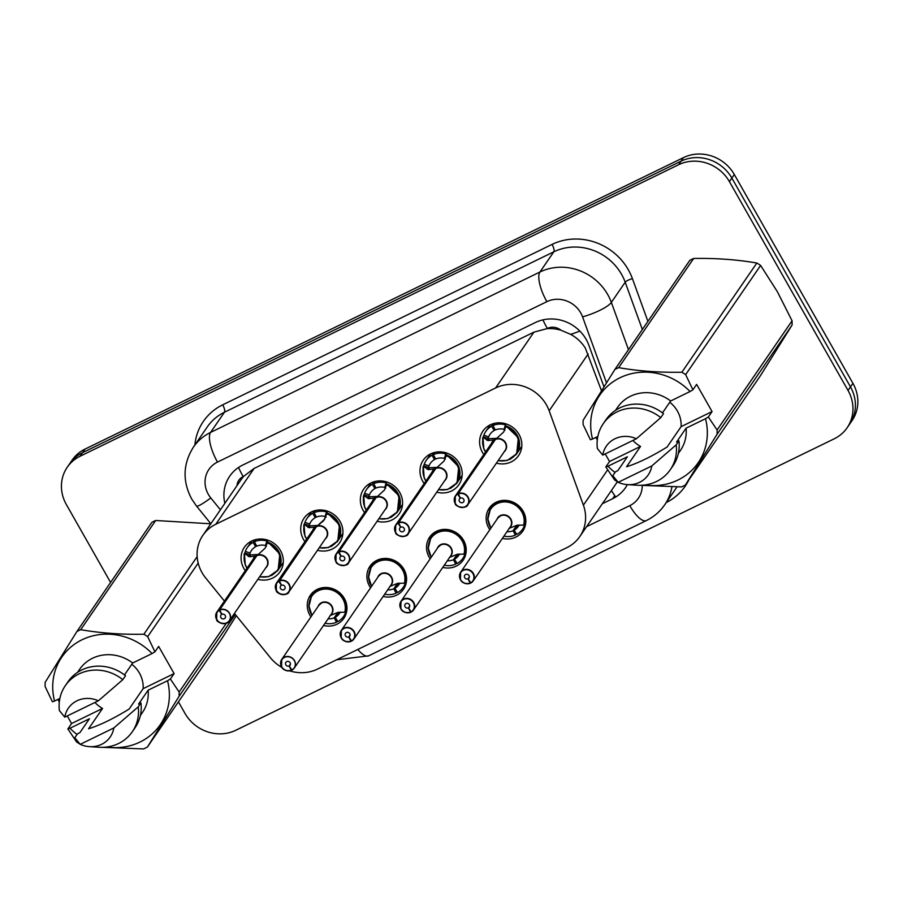 <?xml version="1.0" encoding="UTF-8"?>
<svg xmlns="http://www.w3.org/2000/svg" width="903" height="903" viewBox="0 0 903 903"><rect width="100%" height="100%" fill="white"/><g stroke="black" fill="none" stroke-linecap="round" stroke-linejoin="round"><path stroke-width="1.35" d="M310.937 616.873A20.329 18.816 34.5 0 1 309.876 615.191A20.329 18.816 34.5 0 1 310.339 595.291A20.329 18.816 34.5 0 1 344.325 598.407A20.329 18.816 34.5 0 1 343.851 618.307A20.329 18.816 34.5 0 1 323.511 625.497M370.569 587.819A20.329 18.816 34.5 0 1 369.508 586.149A20.329 18.816 34.5 0 1 369.97 566.249A20.329 18.816 34.5 0 1 403.957 569.364A20.329 18.816 34.5 0 1 403.483 589.264A20.329 18.816 34.5 0 1 383.143 596.454M430.2 558.776A20.329 18.816 34.5 0 1 429.139 557.106A20.329 18.816 34.5 0 1 429.602 537.206A20.329 18.816 34.5 0 1 463.589 540.321A20.329 18.816 34.5 0 1 463.115 560.221A20.329 18.816 34.5 0 1 442.775 567.411M489.832 529.734A20.329 18.816 34.5 0 1 488.771 528.052A20.329 18.816 34.5 0 1 489.234 508.163A20.329 18.816 34.5 0 1 523.209 511.279A20.329 18.816 34.5 0 1 522.747 531.178A20.329 18.816 34.5 0 1 502.395 538.369M245.3 570.685A21.627 20.024 34.5 0 1 243.878 568.472A21.627 20.024 34.5 0 1 244.363 547.308A21.627 20.024 34.5 0 1 280.517 550.627A21.627 20.024 34.5 0 1 280.02 571.791A21.627 20.024 34.5 0 1 257.874 579.308M304.932 541.642A21.627 20.024 34.5 0 1 303.498 539.43A21.627 20.024 34.5 0 1 303.995 518.266A21.627 20.024 34.5 0 1 340.149 521.584A21.627 20.024 34.5 0 1 339.652 542.748A21.627 20.024 34.5 0 1 317.506 550.266M364.564 512.599A21.627 20.024 34.5 0 1 363.13 510.387A21.627 20.024 34.5 0 1 363.627 489.223A21.627 20.024 34.5 0 1 399.781 492.541A21.627 20.024 34.5 0 1 399.284 513.705A21.627 20.024 34.5 0 1 377.138 521.223M424.196 483.556A21.627 20.024 34.5 0 1 422.762 481.344A21.627 20.024 34.5 0 1 423.259 460.18A21.627 20.024 34.5 0 1 459.413 463.499A21.627 20.024 34.5 0 1 458.916 484.663A21.627 20.024 34.5 0 1 436.77 492.18M483.827 454.502A21.627 20.024 34.5 0 1 482.394 452.301A21.627 20.024 34.5 0 1 482.891 431.137A21.627 20.024 34.5 0 1 519.044 434.456A21.627 20.024 34.5 0 1 518.548 455.62A21.627 20.024 34.5 0 1 496.402 463.137M601.5 390.773L585.37 348.163C581.758 342.35 576.859 337.756 570.673 334.37L561 330.238A12.71 11.762 -145.5 0 0 547.32 328.432A38.118 12.755 -116 0 1 542.929 319.876M289.75 670.861A38.118 35.285 -145.5 0 0 317.461 669.112L566.915 547.613A38.118 35.285 -145.5 0 0 579.794 536.563A38.118 35.285 -145.5 0 0 583.394 505.172L549.159 410.775A38.118 35.285 -145.5 0 0 546.428 404.871A38.118 35.285 -145.5 0 0 495.6 387.974L215.783 524.259A38.118 35.285 -145.5 0 0 202.893 535.31A38.118 35.285 -145.5 0 0 205.737 578.044L224.429 601.082M547.32 328.432L546.744 328.703A38.118 35.285 34.5 0 1 561 330.238M202.893 535.31L241.214 479.516A38.118 35.285 34.5 0 1 243.742 476.287L243.167 476.558A12.71 11.762 -145.5 0 0 236.97 485.69M546.744 328.703L533.933 332.146L254.115 468.443L243.742 476.287M234.453 613.419L270.336 657.644A38.118 35.285 -145.5 0 0 281.917 667.441M110.595 582.446L66.37 504.574A38.118 35.285 34.5 0 1 67.24 467.269L69.678 463.713A38.118 35.285 34.5 0 1 82.568 452.663L681.031 161.174A38.118 35.285 34.5 0 1 731.859 178.072L850.468 386.868A38.118 35.285 34.5 0 1 849.599 424.173A38.118 35.285 34.5 0 0 850.468 386.868L731.859 178.072A38.118 35.285 34.5 0 0 681.031 161.174L82.568 452.663A38.118 35.285 34.5 0 0 69.678 463.713L72.127 460.146A38.118 35.285 34.5 0 1 85.017 449.096L683.481 157.607A38.118 35.285 34.5 0 1 734.308 174.505L852.917 383.312A38.118 35.285 34.5 0 1 852.048 420.606L847.161 427.729A38.118 35.285 34.5 0 1 834.27 438.779L235.807 730.267A38.118 35.285 34.5 0 1 184.98 713.37L178.433 701.845M603.96 386.845L588.914 345.341A38.118 35.285 -145.5 0 0 586.182 339.438A38.118 35.285 -145.5 0 0 535.355 322.54L242.591 465.135A38.118 35.285 -145.5 0 0 229.712 476.186A38.118 35.285 -145.5 0 0 224.847 503.343M67.24 467.269A38.118 35.285 34.5 0 1 80.119 456.229L678.593 164.741A38.118 35.285 34.5 0 1 729.41 181.627L848.03 390.435A38.118 35.285 34.5 0 1 847.161 427.729M602.346 503.727L612.652 498.704A38.118 35.285 -145.5 0 0 625.542 487.654A38.118 35.285 -145.5 0 0 627.393 484.629M496.142 438.858L503.648 432.018L496.142 438.858A7.856 7.269 34.5 0 1 505.409 442.459A7.856 7.269 34.5 0 1 504.201 451.76M457.663 493.896L457.742 494.189A7.371 6.818 -145.5 0 0 465.169 506.673A7.371 6.818 -145.5 0 0 458.284 493.93L458.227 493.625A7.619 7.055 34.5 0 1 468.104 497.135A7.619 7.055 34.5 0 1 467.923 504.596C466.885 509.382 454.864 506.899 455.18 503.445A7.619 7.055 34.5 0 1 455.36 495.961A7.619 7.055 34.5 0 1 457.663 493.896L494.855 439.727L487.981 440.596L482.981 437.21A19.053 17.642 -145.5 0 0 482.574 439.061M515.782 454.988A19.053 17.642 -145.5 0 0 516.697 453.769A19.053 17.642 -145.5 0 0 517.137 435.122A19.053 17.642 -145.5 0 0 506.064 425.956L505.398 424.794A19.053 17.642 34.5 0 0 492.982 425.55L494.483 423.36M486.773 440.201L488.049 438.35L483.24 436.804L483.861 435.28A19.053 17.642 34.5 0 1 485.825 431.397A19.053 17.642 34.5 0 1 491.571 426.239L493.343 423.654M494.968 429.41L494.223 430.494A13.974 12.935 -145.5 0 0 490.013 434.275A13.974 12.935 -145.5 0 0 488.681 436.826L488.049 438.35M455.202 503.456A7.619 7.055 34.5 0 0 467.923 504.596L505.104 450.462A7.619 7.055 -145.5 0 0 505.274 443.001A7.619 7.055 -145.5 0 0 495.397 439.49L458.227 493.625M458.284 493.93L460.451 498.14A2.54 2.348 34.5 0 1 463.679 501.797A2.54 2.348 34.5 0 1 459.435 501.413A2.54 2.348 34.5 0 1 460.259 498.23L460.395 498.038M494.223 430.494L491.571 426.239M492.982 425.55L495.262 429.986A13.974 12.935 -145.5 0 1 504.043 429.343L505.398 424.794M494.855 439.727L495.916 438.734M495.013 440.054L494.833 439.772A7.619 7.055 -145.5 0 0 492.53 441.827L455.36 495.961L455.18 503.445M460.259 498.23L457.742 494.189M510.251 459.288L516.674 453.803L518.378 437.786L506.052 425.968L503.705 431.961M485.622 451.906A18.579 17.202 34.5 0 1 483.218 437.65L483.24 436.804M487.789 438.745L495.803 438.35M504.98 430.099L504.043 429.343M470.305 583.248A7.619 7.055 34.5 0 1 460.474 579.749A7.619 7.055 34.5 0 1 460.632 572.254A7.619 7.055 34.5 0 1 473.375 573.428A7.619 7.055 34.5 0 1 473.206 580.889A7.619 7.055 34.5 0 1 470.903 582.954L470.711 582.819A7.371 6.818 -145.5 0 0 463.284 570.346A7.371 6.818 -145.5 0 0 470.17 583.09L468.002 578.868L469.346 576.915M508.965 528.447L516.764 525.298L524.293 525.049A19.053 17.642 -145.5 0 0 522.408 511.414A19.053 17.642 -145.5 0 0 497 502.96A19.053 17.642 -145.5 0 0 490.555 508.491A19.053 17.642 -145.5 0 0 489.392 510.455M503.942 536.122A19.053 17.642 34.5 0 0 515.365 535.118L516.324 533.718M517.645 525.027L514.112 530.185A13.974 12.935 -145.5 0 0 518.333 526.393A13.974 12.935 -145.5 0 0 519.146 525.004M470.892 582.966L473.206 580.889L510.376 526.754A7.619 7.055 -145.5 0 0 510.545 519.293A7.619 7.055 -145.5 0 0 500.386 515.918A7.619 7.055 -145.5 0 0 497.801 518.119L460.632 572.254L460.451 579.737C461.941 582.92 465.226 584.083 470.328 583.236L470.666 582.751M468.002 578.868A2.54 2.348 34.5 0 1 464.774 575.211A2.54 2.348 34.5 0 1 469.018 575.606A2.54 2.348 34.5 0 1 468.194 578.778L469.323 577.13M514.112 530.185L516.776 534.429A19.053 17.642 34.5 0 0 522.521 529.271L525.411 525.061M515.365 535.118L513.085 530.682L516.787 525.286M497.813 518.119L500.386 515.918A7.619 7.055 34.4 0 0 497.813 518.119M468.194 578.778L470.711 582.819M524.271 525.049C529.045 510.646 510.308 495.566 497 502.96L490.532 508.513L487.654 518.22L490.837 528.278M506.955 531.732A13.974 12.935 -145.5 0 0 513.085 530.682M524.293 525.049L524.485 525.388A19.053 17.642 34.5 0 1 522.521 529.271M524.564 524.654L523.887 525.196M436.51 467.912L444.016 461.061L436.51 467.912A7.856 7.269 34.5 0 1 445.777 471.501A7.856 7.269 34.5 0 1 444.569 480.814M398.031 522.939L398.11 523.232A7.371 6.818 -145.5 0 0 405.537 535.716A7.371 6.818 -145.5 0 0 398.652 522.972L398.595 522.668A7.619 7.055 34.5 0 1 408.472 526.178A7.619 7.055 34.5 0 1 408.291 533.639A7.619 7.055 34.5 0 1 395.57 532.499A7.619 7.055 34.5 0 1 395.728 525.015A7.619 7.055 34.5 0 1 398.031 522.939L435.223 468.781L428.349 469.65L423.349 466.253A19.053 17.642 -145.5 0 0 422.943 468.104M435.381 469.097L435.201 468.815A7.619 7.055 -145.5 0 0 432.898 470.881L395.728 525.015L395.548 532.488C395.232 535.942 407.253 538.425 408.291 533.639L445.472 479.504A7.619 7.055 -145.5 0 0 445.642 472.043A7.619 7.055 -145.5 0 0 435.765 468.533L435.788 468.499M456.15 484.031A19.053 17.642 -145.5 0 0 457.065 482.812A19.053 17.642 -145.5 0 0 457.505 464.165A19.053 17.642 -145.5 0 0 446.432 454.999L444.073 461.004M445.348 459.142L444.411 458.385L445.766 453.837A19.053 17.642 34.5 0 0 433.35 454.593L434.851 452.403M445.766 453.837L458.747 466.828L457.042 482.845L447.572 489.528L438.44 489.742M427.142 469.255L428.417 467.393L423.609 465.846L424.229 464.323A19.053 17.642 34.5 0 1 426.193 460.451A19.053 17.642 34.5 0 1 431.939 455.281L433.711 452.696M435.336 458.453L434.591 459.537A13.974 12.935 -145.5 0 0 430.381 463.318A13.974 12.935 -145.5 0 0 429.049 465.869L428.417 467.393M398.595 522.668L435.765 468.533M398.652 522.972L400.819 527.183A2.54 2.348 34.5 0 1 404.059 530.84A2.54 2.348 34.5 0 1 399.803 530.456A2.54 2.348 34.5 0 1 400.627 527.273L400.763 527.081M434.591 459.537L431.939 455.281M433.35 454.593L435.63 459.029A13.974 12.935 -145.5 0 1 444.411 458.385M435.223 468.781L436.284 467.777M400.627 527.273L398.11 523.232M450.631 488.342L457.042 482.845M425.99 480.949A18.579 17.202 34.5 0 1 423.586 466.693L423.609 465.846M428.157 467.788L436.172 467.393M376.878 496.955L384.385 490.103L376.878 496.955A7.856 7.269 34.5 0 1 386.145 500.544A7.856 7.269 34.5 0 1 384.938 509.856M335.927 561.519A7.619 7.055 34.5 0 1 336.097 554.058A7.619 7.055 34.5 0 1 338.399 551.993L375.592 497.824L368.717 498.693L363.954 495.736A18.579 17.202 34.5 0 0 366.358 509.992M338.399 551.993L338.478 552.275A7.371 6.818 -145.5 0 0 345.905 564.759A7.371 6.818 -145.5 0 0 339.02 552.015L341.187 556.225A2.54 2.348 34.5 0 1 344.427 559.883A2.54 2.348 34.5 0 1 340.171 559.499A2.54 2.348 34.5 0 1 340.995 556.327L341.131 556.124M396.519 513.073A19.053 17.642 -145.5 0 0 397.433 511.854A19.053 17.642 -145.5 0 0 397.873 493.207A19.053 17.642 -145.5 0 0 386.8 484.042L386.134 482.879A19.053 17.642 34.5 0 0 373.718 483.636L375.219 481.446M367.51 498.298L368.785 496.436L363.977 494.889L364.598 493.365A19.053 17.642 34.5 0 1 366.562 489.494A19.053 17.642 34.5 0 1 372.307 484.324L374.079 481.739M375.704 487.507L374.971 488.579A13.974 12.935 -145.5 0 0 370.749 492.372A13.974 12.935 -145.5 0 0 369.417 494.912L368.785 496.436M385.841 508.547A7.619 7.055 -145.5 0 0 386.01 501.086A7.619 7.055 -145.5 0 0 376.133 497.576L338.964 551.71A7.619 7.055 34.5 0 1 348.84 555.221A7.619 7.055 34.5 0 1 348.671 562.682A7.619 7.055 34.5 0 1 335.939 561.542C335.6 564.985 347.621 567.468 348.671 562.682L385.841 508.547M374.971 488.579L372.307 484.324M373.718 483.636L375.998 488.071A13.974 12.935 -145.5 0 1 384.78 487.428L386.134 482.879M375.75 498.14L376.653 496.819M375.569 497.858L375.569 497.858A7.619 7.055 -145.5 0 0 373.266 499.923L336.097 554.058L335.916 561.531M340.995 556.327L338.478 552.275M390.999 517.385L397.41 511.888L399.115 495.871L386.789 484.053L384.441 490.047M368.526 496.831L376.54 496.436M385.716 488.184L384.78 487.428M363.311 497.147A19.053 17.642 -145.5 0 1 363.706 495.284L363.717 495.296M336.887 542.116A19.053 17.642 -145.5 0 0 337.801 540.897A19.053 17.642 -145.5 0 0 338.241 522.25A19.053 17.642 -145.5 0 0 327.168 513.085L323.759 520.591L316.524 526.596A7.619 7.055 -145.5 0 1 326.378 530.129A7.619 7.055 -145.5 0 1 326.209 537.59L289.039 591.725A7.619 7.055 34.5 0 1 276.307 590.585A7.619 7.055 34.5 0 1 276.465 583.101A7.619 7.055 34.5 0 1 278.767 581.035L278.846 581.329A7.371 6.818 -145.5 0 0 286.274 593.802A7.371 6.818 -145.5 0 0 279.388 581.058L281.555 585.279A2.54 2.348 34.5 0 1 284.795 588.925A2.54 2.348 34.5 0 1 280.54 588.542A2.54 2.348 34.5 0 1 281.364 585.37L281.499 585.167M278.767 581.035L315.948 526.9L309.097 527.736L304.085 524.338A19.053 17.642 -145.5 0 0 303.679 526.189M326.085 517.227L325.148 516.471L326.502 511.922A19.053 17.642 34.5 0 0 314.086 512.678L315.587 510.488M326.502 511.922L339.483 524.914L337.778 540.931L328.308 547.613L319.177 547.828M307.878 527.341L309.153 525.478L304.345 523.943L304.966 522.408A19.053 17.642 34.5 0 1 306.93 518.536A19.053 17.642 34.5 0 1 312.675 513.367L314.447 510.793M316.073 516.55L315.339 517.622A13.974 12.935 -145.5 0 0 311.117 521.415A13.974 12.935 -145.5 0 0 309.785 523.954L309.153 525.478M279.388 581.058L316.501 526.618M315.339 517.622L312.675 513.367M314.086 512.678L316.366 517.114A13.974 12.935 -145.5 0 1 325.148 516.471M315.96 526.867L317.021 525.862M316.524 526.584L324.809 519.09M316.118 527.183L315.937 526.9A7.619 7.055 -145.5 0 0 313.634 528.966L276.465 583.101L276.284 590.585C275.968 594.027 287.989 596.511 289.039 591.725A7.619 7.055 34.5 0 0 289.208 584.264A7.619 7.055 34.5 0 0 279.332 580.753M281.364 585.37L278.846 581.329M331.367 546.428L337.778 540.931M306.727 539.035A18.579 17.202 34.5 0 1 304.322 524.778L304.345 523.943M308.894 525.873L316.908 525.49M257.615 555.04L265.121 548.2L257.615 555.04A7.856 7.269 34.5 0 1 266.882 558.63A7.856 7.269 34.5 0 1 265.685 567.942M219.136 610.078L219.215 610.372A7.371 6.818 -145.5 0 0 226.653 622.844A7.371 6.818 -145.5 0 0 219.756 610.101L219.7 609.796A7.619 7.055 34.5 0 1 229.576 613.306A7.619 7.055 34.5 0 1 229.407 620.767A7.619 7.055 34.5 0 1 216.675 619.627A7.619 7.055 34.5 0 1 216.833 612.144A7.619 7.055 34.5 0 1 219.136 610.078L256.317 555.943L249.465 556.779L244.453 553.381A19.053 17.642 -145.5 0 0 244.047 555.232M277.255 571.159A19.053 17.642 -145.5 0 0 278.169 569.94A19.053 17.642 -145.5 0 0 278.609 551.293A19.053 17.642 -145.5 0 0 267.536 542.127L265.177 548.132M266.453 546.27L265.516 545.525L266.87 540.965A19.053 17.642 34.5 0 0 254.454 541.721L255.955 539.531M266.87 540.965L279.851 553.957L278.147 569.974L268.676 576.656L259.545 576.87M248.246 556.383L249.521 554.521L244.713 552.986L245.334 551.451A19.053 17.642 34.5 0 1 247.298 547.579A19.053 17.642 34.5 0 1 253.043 542.41L254.815 539.836M256.441 545.593L255.707 546.665A13.974 12.935 -145.5 0 0 251.486 550.458A13.974 12.935 -145.5 0 0 250.154 552.997L249.521 554.521M256.486 556.225L256.305 555.943A7.619 7.055 -145.5 0 0 254.003 558.009L216.833 612.144L216.652 619.627C216.336 623.07 228.357 625.553 229.407 620.767L266.577 566.632A7.619 7.055 -145.5 0 0 266.746 559.183A7.619 7.055 -145.5 0 0 256.87 555.672L219.7 609.796M219.756 610.101L221.924 614.322A2.54 2.348 34.5 0 1 225.163 617.979A2.54 2.348 34.5 0 1 220.908 617.584A2.54 2.348 34.5 0 1 221.732 614.412L221.867 614.209M255.707 546.665L253.043 542.41M254.454 541.721L256.734 546.168A13.974 12.935 -145.5 0 1 265.516 545.525M256.328 555.909L257.389 554.905M249.251 554.916L257.276 554.532M221.732 614.412L219.215 610.372M271.735 575.471L278.147 569.974M247.095 568.077A18.579 17.202 34.5 0 1 244.69 553.832L244.713 552.986M400.83 608.757A7.619 7.055 34.5 0 1 401 601.296A7.619 7.055 34.5 0 1 413.743 602.47A7.619 7.055 34.5 0 1 413.574 609.931A7.619 7.055 34.5 0 1 411.271 611.997L411.079 611.862A7.371 6.818 -145.5 0 0 403.652 599.389A7.371 6.818 -145.5 0 0 410.538 612.132L408.37 607.911L409.714 605.958M456.692 562.761L455.733 564.161L453.453 559.725L457.155 554.329L464.639 554.092A19.053 17.642 -145.5 0 0 462.776 540.457A19.053 17.642 -145.5 0 0 437.368 532.002A19.053 17.642 -145.5 0 0 430.923 537.533A19.053 17.642 -145.5 0 0 429.76 539.497M455.733 564.161A19.053 17.642 34.5 0 1 444.31 565.176M458.024 554.07L454.48 559.228A13.974 12.935 -145.5 0 0 458.701 555.435A13.974 12.935 -145.5 0 0 459.514 554.047M411.26 612.008L413.574 609.931L450.744 555.796A7.619 7.055 -145.5 0 0 450.913 548.335A7.619 7.055 -145.5 0 0 440.754 544.961A7.619 7.055 -145.5 0 0 438.181 547.173L440.754 544.961A7.619 7.055 34.4 0 0 438.181 547.162L401 601.296L400.819 608.78C402.309 611.963 405.594 613.126 410.696 612.279L411.034 611.794M408.37 607.911A2.54 2.348 34.5 0 1 405.142 604.254A2.54 2.348 34.5 0 1 409.386 604.649A2.54 2.348 34.5 0 1 408.562 607.821L409.691 606.173M454.48 559.228L457.144 563.483A19.053 17.642 34.5 0 0 462.889 558.314L465.779 554.103M408.562 607.821L411.079 611.862M410.538 612.132L410.707 612.268A7.619 7.055 34.5 0 1 400.842 608.791M464.932 553.697L464.639 554.092C469.413 539.689 450.676 524.609 437.368 532.002L430.912 537.556L428.022 547.263L431.205 557.32M449.333 557.49L457.132 554.34M447.324 560.786A13.974 12.935 -145.5 0 0 453.453 559.725M464.255 554.25L464.853 554.431A19.053 17.642 34.5 0 1 462.889 558.314M341.199 637.811A7.619 7.055 34.5 0 1 341.368 630.35A7.619 7.055 34.5 0 1 354.111 631.513A7.619 7.055 34.5 0 1 353.942 638.974A7.619 7.055 34.5 0 1 351.639 641.04L351.459 640.904A7.371 6.818 -145.5 0 0 344.02 628.432A7.371 6.818 -145.5 0 0 350.906 641.175L348.739 636.954L350.082 635.012M389.701 586.532L397.501 583.383L405.029 583.135A19.053 17.642 -145.5 0 0 403.144 569.5A19.053 17.642 -145.5 0 0 377.736 561.045A19.053 17.642 -145.5 0 0 371.291 566.576A19.053 17.642 -145.5 0 0 370.128 568.54M384.678 594.219A19.053 17.642 34.5 0 0 396.101 593.203L397.06 591.804M398.392 583.124L394.848 588.271A13.974 12.935 -145.5 0 0 399.07 584.478A13.974 12.935 -145.5 0 0 399.882 583.09M351.628 641.051L353.942 638.974L391.112 584.839A7.619 7.055 -145.5 0 0 391.281 577.378A7.619 7.055 -145.5 0 0 381.122 574.003A7.619 7.055 -145.5 0 0 378.549 576.216L381.122 574.003A7.619 7.055 34.4 0 0 378.549 576.204L341.368 630.35L341.187 637.823C342.677 641.006 345.962 642.168 351.064 641.333L351.402 640.837M348.739 636.954A2.54 2.348 34.5 0 1 345.51 633.296A2.54 2.348 34.5 0 1 349.754 633.692A2.54 2.348 34.5 0 1 348.93 636.863L350.059 635.215M394.848 588.271L397.512 592.526A19.053 17.642 34.5 0 0 403.257 587.356L406.147 583.146M396.101 593.203L393.821 588.767L397.523 583.383M348.93 636.863L351.459 640.904M350.906 641.175L351.064 641.333A7.619 7.055 34.5 0 1 341.21 637.834M405.007 583.135C409.781 568.732 391.044 553.652 377.736 561.045L371.28 566.599L368.39 576.317L371.573 586.363M387.692 589.828A13.974 12.935 -145.5 0 0 393.821 588.767M405.029 583.135L405.221 583.485A19.053 17.642 34.5 0 1 403.257 587.356M405.3 582.74L404.623 583.293M291.409 670.376A7.619 7.055 34.5 0 1 281.578 666.877A7.619 7.055 34.5 0 1 281.736 659.393A7.619 7.055 34.5 0 1 294.48 660.556A7.619 7.055 34.5 0 1 294.31 668.017A7.619 7.055 34.5 0 1 292.008 670.082L291.827 669.958A7.371 6.818 -145.5 0 0 284.389 657.474A7.371 6.818 -145.5 0 0 291.274 670.218L289.107 666.008L290.45 664.055M337.429 620.846L336.469 622.257L334.189 617.81L337.891 612.426L345.375 612.178A19.053 17.642 -145.5 0 0 343.512 598.542A19.053 17.642 -145.5 0 0 318.104 590.088A19.053 17.642 -145.5 0 0 311.659 595.619A19.053 17.642 -145.5 0 0 310.508 597.583M336.469 622.257A19.053 17.642 34.5 0 1 325.046 623.262M338.76 612.166L335.216 617.313A13.974 12.935 -145.5 0 0 339.438 613.521A13.974 12.935 -145.5 0 0 340.25 612.132M291.996 670.094L294.31 668.017L331.48 613.882A7.619 7.055 -145.5 0 0 331.649 606.421A7.619 7.055 -145.5 0 0 321.491 603.046A7.619 7.055 -145.5 0 0 318.917 605.258L321.491 603.046A7.619 7.055 34.4 0 0 318.917 605.258L281.736 659.393L281.555 666.865C283.045 670.049 286.33 671.211 291.432 670.376L291.771 669.879M289.107 666.008A2.54 2.348 34.5 0 1 285.879 662.35A2.54 2.348 34.5 0 1 290.123 662.734A2.54 2.348 34.5 0 1 289.299 665.906L290.427 664.258M335.216 617.313L337.88 621.569A19.053 17.642 34.5 0 0 343.625 616.399L346.515 612.189M289.299 665.906L291.827 669.958M345.668 611.782L345.375 612.178C350.15 597.786 331.412 582.695 318.104 590.088L311.648 595.641L308.758 605.36L311.941 615.406M330.069 615.575L337.869 612.426M328.06 618.871A13.974 12.935 -145.5 0 0 334.189 617.81M344.991 612.336L345.589 612.527A19.053 17.642 34.5 0 1 343.625 616.399M605.236 453.916L609.548 461.501L640.532 446.409L626.569 466.761C637.992 463.194 651.514 456.613 667.114 447.008L681.088 426.656L712.072 411.565L696.631 384.385L692.906 389.803L690.061 391.53A59.711 55.286 34.5 0 0 619.977 377.759A59.711 55.286 34.5 0 0 592.526 439.039L597.831 436.454M640.532 446.409A28.715 26.593 34.5 0 1 632.901 440.438M669.789 402.23A28.715 26.593 34.5 0 1 677.419 411.091A28.715 26.593 34.5 0 1 681.088 426.656M592.526 439.039L590.381 439.738L583.124 424.568A68.605 63.515 34.5 0 1 583.135 420.301L614.864 369.508L689.836 260.324A68.605 63.515 34.5 0 1 693.651 258.472L618.668 367.656C638.331 371.088 659.393 372.612 681.855 372.228A68.605 63.515 34.5 0 1 685.648 374.632L692.906 389.803M681.855 372.228L756.827 263.033C737.164 259.601 716.113 258.077 693.651 258.472M756.827 263.033A68.605 63.515 34.5 0 1 760.619 265.448L685.648 374.632M712.072 411.565L708.347 416.994L717.095 429.986L792.066 320.802L777.348 291.669L760.619 265.448M614.864 369.508A68.605 63.515 34.5 0 1 618.668 367.656M662.463 412.897L670.647 400.988L690.061 391.53M615.496 410.357L617.596 407.298A38.118 35.285 34.5 0 1 670.647 400.988M605.992 419.714A40.658 37.644 34.5 0 1 663.491 413.687L660.77 417.649A40.658 37.644 34.5 0 0 603.272 423.676L605.992 419.714M602.752 455.123A25.408 23.523 34.5 0 1 636.355 438.756L602.752 455.123L597.357 448.531A40.658 37.644 34.5 0 1 603.272 423.676M636.355 438.756L660.77 417.649M792.066 320.802A68.605 63.515 34.5 0 1 792.066 325.069L717.084 434.253L685.354 485.046L760.337 375.851L792.066 325.069M617.844 482.01A68.605 63.515 34.5 0 1 614.571 479.922L605.823 466.93L607.967 466.219A59.711 55.286 34.5 0 0 615.022 472.495M685.354 485.046A68.605 63.515 34.5 0 1 681.551 486.898L640.227 485.317M717.095 429.986A68.605 63.515 34.5 0 1 717.084 434.253M708.347 416.994L705.503 418.721A59.711 55.286 34.5 0 1 644.629 485.001M705.503 418.721L686.088 428.169L676.584 442.019L678.932 440.878L676.212 444.829L651.797 465.948A25.408 23.523 34.5 0 1 627.45 484.629A25.408 23.523 34.5 0 1 618.194 482.315L612.798 475.723L615.519 471.761L617.866 470.621L627.382 456.771L607.967 466.219M686.088 428.169A38.118 35.285 34.5 0 1 680.433 450.45L678.334 453.498M678.932 440.878A40.658 37.644 34.5 0 1 673.017 465.745L670.297 469.695A40.658 37.644 34.5 0 1 637.055 485.238L627.45 484.629M676.212 444.829A40.658 37.644 34.5 0 1 670.297 469.695M618.194 482.315L651.797 465.948M609.548 461.501L605.823 466.93M595.867 437.413L597.289 439.919M67.262 715.932L71.574 723.529L102.558 708.437L88.596 728.777C100.019 725.222 113.541 718.641 129.14 709.036L143.114 688.684L174.098 673.593L158.657 646.401L154.932 651.831L152.088 653.558A59.711 55.286 34.5 0 0 82.004 639.787A59.711 55.286 34.5 0 0 54.552 701.055L59.858 698.47M102.558 708.437A28.715 26.593 34.5 0 1 94.928 702.466M131.815 664.258A28.715 26.593 34.5 0 1 139.446 673.119A28.715 26.593 34.5 0 1 143.114 688.684M54.552 701.055L52.408 701.766L45.15 686.585A68.605 63.515 34.5 0 1 45.161 682.329L76.89 631.536L151.862 522.352A68.605 63.515 34.5 0 1 155.677 520.5L80.694 629.684C100.357 633.116 121.42 634.64 143.882 634.245A68.605 63.515 34.5 0 1 147.674 636.649L154.932 651.831M210.805 523.796L155.677 520.5M76.89 631.536A68.605 63.515 34.5 0 1 80.694 629.684M124.49 674.913L132.673 663.005L152.088 653.558M77.523 672.374L79.622 669.326A38.118 35.285 34.5 0 1 132.673 663.005M68.018 681.742A40.658 37.644 34.5 0 1 125.517 675.715L122.797 679.677A40.658 37.644 34.5 0 0 65.298 685.693L68.018 681.742M64.779 717.151A25.408 23.523 34.5 0 1 98.382 700.784L64.779 717.151L59.384 710.559A40.658 37.644 34.5 0 1 65.298 685.693M98.382 700.784L122.797 679.677M235.288 614.458L179.11 696.269L147.381 747.063L222.352 637.879L236.304 615.699M79.859 744.038A68.605 63.515 34.5 0 1 76.597 741.95L67.849 728.947L69.994 728.247A59.711 55.286 34.5 0 0 77.037 734.511M147.381 747.063A68.605 63.515 34.5 0 1 143.577 748.926L102.253 747.334M174.098 673.593L170.374 679.011L179.121 692.014L226.382 623.183M179.121 692.014A68.605 63.515 34.5 0 1 179.11 696.269M198.186 563.088L147.674 636.649M143.882 634.245L197.159 556.643M170.374 679.011L167.529 680.738A59.711 55.286 34.5 0 1 106.656 747.029M167.529 680.738L148.115 690.197L138.61 704.047L140.958 702.906L138.238 706.857L113.823 727.965A25.408 23.523 34.5 0 1 89.476 746.657A25.408 23.523 34.5 0 1 80.22 744.343L74.825 737.751L77.545 733.789L79.893 732.638L89.408 718.788L69.994 728.247M148.115 690.197A38.118 35.285 34.5 0 1 142.46 712.478L140.36 715.526M140.958 702.906A40.658 37.644 34.5 0 1 135.044 727.762L132.323 731.723A40.658 37.644 34.5 0 1 99.082 747.255L89.476 746.657M138.238 706.857A40.658 37.644 34.5 0 1 132.323 731.723M80.22 744.343L113.823 727.965M71.574 723.529L67.849 728.947M57.882 699.43L59.316 701.947M588.158 353.987L549.159 410.775M615.767 496.989A38.118 12.755 -116 0 1 611.399 490.555M570.673 334.37A38.118 8.804 -19.9 0 0 579.861 331.108M243.167 476.558A38.118 12.755 -116 0 1 238.539 467.472M533.933 332.146L495.6 387.974M607.685 469.797L583.394 505.172M254.115 468.443L215.783 524.259M85.017 449.096L80.119 456.229M683.481 157.607L678.593 164.741M734.308 174.505L729.41 181.627M852.917 383.312L848.03 390.435M606.489 382.816L582.57 316.874A25.408 23.523 -145.5 0 0 580.753 312.935A25.408 23.523 -145.5 0 0 546.868 301.67L217.499 462.088A25.408 23.523 -145.5 0 0 208.322 494.325A25.408 23.523 -145.5 0 0 210.794 497.948L220.411 509.8M217.499 462.088A25.408 8.499 64 0 1 210.568 432.424L539.949 272.006A50.816 47.046 34.5 0 1 607.708 294.536A50.816 47.046 34.5 0 1 611.354 302.403L625.203 282.221A50.816 47.046 -145.5 0 0 621.569 274.354A50.816 47.046 -145.5 0 0 553.799 251.824L224.429 412.242A50.816 47.046 -145.5 0 0 207.25 426.984L193.389 447.166A50.816 47.046 34.5 0 1 210.568 432.424L224.429 412.242A6.355 2.122 -116 0 0 222.702 404.826L552.072 244.408A6.355 2.122 -116 0 1 553.799 251.824L539.949 272.006A25.408 8.499 64 0 0 546.868 301.67M193.389 447.166C182.925 463.905 182.35 481.164 191.662 498.964L196.504 506.041A25.408 2.923 -39.1 0 0 210.794 497.948M552.072 244.408A57.171 52.938 34.5 0 1 628.307 269.749A57.171 52.938 34.5 0 1 632.405 278.609L647.914 321.378M688.808 480.012A57.171 52.938 34.5 0 1 666.245 502.576M194.879 444.987A57.171 52.938 34.5 0 1 222.702 404.826M671.888 486.931A50.816 47.046 34.5 0 1 664.755 504.743L676.979 486.943M582.57 316.874A25.408 5.869 -19.9 0 0 611.354 302.403L628.488 349.664M642.349 329.482L625.203 282.221A6.355 1.467 160.1 0 1 632.405 278.609M586.589 526.675L629.786 505.635A25.408 23.523 -145.5 0 0 642.247 485.509M357.836 649.449A25.408 8.499 64 0 0 368.593 655.849L646.345 520.568C653.862 516.866 660.003 511.595 664.755 504.743M629.786 505.635A25.408 8.499 64 0 0 646.345 520.568M614.774 495.623L612.652 498.704M491.65 443.113A7.856 7.269 34.5 0 1 494.155 439.829M505.725 426.69A18.579 17.202 34.5 0 1 518.536 448.204A18.579 17.202 34.5 0 1 498.185 460.541M487.981 440.596L488.974 439.163M483.861 435.28L488.681 436.826M496.91 519.428A7.856 7.269 34.4 0 1 508.299 516.279A7.856 7.269 34.4 0 1 509.495 528.029M490.893 528.187A18.579 17.202 34.4 0 1 503.084 502A18.579 17.202 34.4 0 1 523.616 525.207M432.018 472.156A7.856 7.269 34.5 0 1 434.524 468.871M446.093 455.733A18.579 17.202 34.5 0 1 458.905 477.247A18.579 17.202 34.5 0 1 438.553 489.584M428.349 469.65L429.343 468.205M424.229 464.323L429.049 465.869M372.386 501.199A7.856 7.269 34.5 0 1 374.892 497.914M386.461 484.776A18.579 17.202 34.5 0 1 399.273 506.29A18.579 17.202 34.5 0 1 378.921 518.627M368.717 498.693L369.711 497.248M364.598 493.365L369.417 494.912M317.246 525.997A7.856 7.269 34.5 0 1 326.514 529.587A7.856 7.269 34.5 0 1 325.306 538.899M312.754 530.242A7.856 7.269 34.5 0 1 315.26 526.957M326.83 513.818A18.579 17.202 34.5 0 1 339.641 535.332A18.579 17.202 34.5 0 1 319.29 547.669M309.097 527.736L310.079 526.302M304.966 522.408L309.785 523.954M253.133 559.284A7.856 7.269 34.5 0 1 255.628 556M267.198 542.872A18.579 17.202 34.5 0 1 280.009 564.375A18.579 17.202 34.5 0 1 259.658 576.712M249.465 556.779L250.447 555.345M245.334 551.451L250.154 552.997M437.278 548.471A7.856 7.269 34.4 0 1 448.667 545.322A7.856 7.269 34.4 0 1 449.863 557.072M431.262 557.241A18.579 17.202 34.4 0 1 443.452 531.043A18.579 17.202 34.4 0 1 463.984 554.25M377.646 577.514A7.856 7.269 34.4 0 1 389.035 574.364A7.856 7.269 34.4 0 1 390.231 586.115M371.63 586.284A18.579 17.202 34.4 0 1 383.82 560.086A18.579 17.202 34.4 0 1 404.363 583.293M318.025 606.556A7.856 7.269 34.4 0 1 329.403 603.407A7.856 7.269 34.4 0 1 330.6 615.157M311.998 615.327A18.579 17.202 34.4 0 1 324.188 589.128A18.579 17.202 34.4 0 1 344.732 612.336M617.426 481.762L579.794 536.563M336.638 659.766L368.593 655.849M196.504 506.041L210.851 523.729M516.697 453.769L521.787 446.364M516.674 453.803L507.204 460.485L498.072 460.699M485.509 452.064L483.805 448.87L482.958 437.255M485.825 431.397L490.363 424.794M490.78 528.345L487.71 519.733L490.532 508.513L493.986 503.479M457.065 482.812L462.155 475.407M425.877 481.107L424.173 477.913L423.326 466.298M426.193 460.451L430.731 453.837M397.433 511.854L402.524 504.45M397.41 511.888L387.94 518.57L378.808 518.785M366.246 510.15L364.541 506.955L363.695 495.341M366.562 489.494L371.099 482.879M337.801 540.897L342.892 533.492M306.614 539.193L304.909 535.998L304.063 524.383M306.93 518.536L311.467 511.922M278.169 569.94L283.26 562.535M246.982 568.235L245.289 565.052L244.431 553.426M247.298 547.579L251.835 540.965M430.923 537.533L434.354 532.522M430.9 537.556L428.078 548.776L431.149 557.388M371.291 566.576L374.722 561.564M371.268 566.599L368.447 577.818L369.553 582.593L371.528 586.442M311.896 615.485L308.815 606.872L311.648 595.641L315.091 590.618"/></g></svg>
